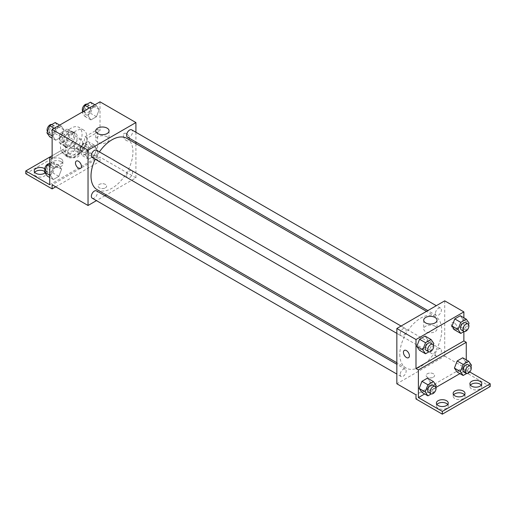 <?xml version="1.0" encoding="UTF-8"?>
<svg xmlns="http://www.w3.org/2000/svg" width="516" height="516" viewBox="0 0 516 516"><rect width="100%" height="100%" fill="white"/><g stroke="black" fill="none" stroke-linecap="round" stroke-linejoin="round"><path stroke-width="0.39" stroke-dasharray="2.58 1.94" d="M74.272 147.092A5.928 3.418 120 0 0 75.504 149.801A5.928 3.418 120 0 0 81.425 146.383A5.928 3.418 120 0 0 81.425 139.539A5.928 3.418 120 0 0 76.858 141.126A5.928 3.418 120 0 0 74.272 147.092M59.914 138.798A5.928 3.418 120 0 0 61.14 141.507A5.928 3.418 120 0 0 67.061 138.088A5.928 3.418 120 0 0 67.061 131.251A5.928 3.418 120 0 0 62.501 132.838A5.928 3.418 120 0 0 59.914 138.798M61.03 132.625L67.17 129.077A8.043 4.644 120 0 1 68.125 129.413A8.043 4.644 120 0 1 68.886 130.071L68.886 137.159A8.043 4.644 120 0 1 67.17 140.133L61.03 143.68A8.043 4.644 120 0 1 60.082 143.345A8.043 4.644 120 0 1 59.314 142.687L59.314 135.598A8.043 4.644 120 0 1 61.03 132.625L65.816 135.386L71.956 131.844L67.17 129.077M67.17 140.133L71.956 142.9L65.816 146.447L61.03 143.68M59.314 142.687L64.1 145.454L64.1 138.359L59.314 135.598M64.1 145.454A8.043 4.644 120 0 0 64.868 146.112A8.043 4.644 120 0 0 65.816 146.447M71.956 142.9A8.043 4.644 120 0 0 73.678 139.926L68.886 137.159M71.956 131.844A8.043 4.644 120 0 1 72.911 132.18A8.043 4.644 120 0 1 73.678 132.831L73.678 139.926M65.816 135.386A8.043 4.644 120 0 0 64.1 138.359M68.886 146.054A8.462 4.889 -60 0 1 64.655 146.473A8.462 4.889 -60 0 1 64.655 136.701A8.462 4.889 -60 0 1 73.117 131.812A8.462 4.889 -60 0 1 74.42 138.598A8.462 4.889 -60 0 1 68.886 146.054M71.285 147.434A8.462 4.889 120 0 0 76.813 139.978A8.462 4.889 120 0 0 75.517 133.192A8.462 4.889 120 0 0 68.989 135.463A8.462 4.889 120 0 0 65.3 143.983A8.462 4.889 120 0 0 67.048 147.853A8.462 4.889 120 0 0 71.285 147.434M73.678 132.831L68.886 130.071M60.507 146.744A15.235 8.798 120 0 0 63.668 153.716A15.235 8.798 120 0 0 78.896 144.925A15.235 8.798 120 0 0 78.896 127.329A15.235 8.798 120 0 0 67.157 131.412A15.235 8.798 120 0 0 60.507 146.744M65.3 149.511A15.235 8.798 120 0 0 68.454 156.483A15.235 8.798 120 0 0 83.689 147.686A15.235 8.798 120 0 0 83.689 130.096A15.235 8.798 120 0 0 71.95 134.179A15.235 8.798 120 0 0 65.3 149.511M52.129 158.489L64.784 151.188A16.048 9.262 -60 0 0 68.047 157.186A16.048 9.262 -60 0 0 79.851 153.458A16.048 9.262 -60 0 0 87.352 138.159L100.007 130.851L97.614 129.471L97.614 157.109L73.678 143.287L73.678 146.054L100.007 161.256L100.007 157.109L52.129 184.754M100.007 101.826L100.007 130.851M52.922 136.308L55.689 129.187L61.217 125.994L63.978 129.922L61.217 137.05L55.689 140.242L52.922 136.308L55.689 129.187L61.217 125.994L63.978 129.922L61.217 137.05L55.689 140.242L52.922 136.308L52.129 135.85M88.159 115.965L90.926 108.844L96.453 105.651L99.214 109.579L96.453 116.706L90.926 119.899L88.159 115.965L90.926 108.844L96.453 105.651L99.214 109.579L96.453 116.706L90.926 119.899L88.159 115.965L82.173 112.507L82.367 112.011M92.241 157.515A4.231 2.445 120 0 0 96.473 155.071A4.231 2.445 120 0 0 96.473 150.182M92.241 198.202A4.231 2.445 120 0 0 96.473 195.757A4.231 2.445 120 0 0 96.473 190.868M135.914 143.596L135.914 177.839L106.257 194.964M104.909 195.745L96.447 200.627M135.914 132.264L135.914 142.042M126.601 175.917A4.231 2.445 120 0 0 127.478 177.859A4.231 2.445 120 0 0 131.709 175.414A4.231 2.445 120 0 0 131.709 170.525A4.231 2.445 120 0 0 128.452 171.66A4.231 2.445 120 0 0 126.601 175.917M127.478 137.166A4.231 2.445 120 0 0 131.709 134.728A4.231 2.445 120 0 0 131.709 129.839M97.15 189.701A29.657 17.125 120 0 0 120.002 181.761A29.657 17.125 120 0 0 132.947 151.91A29.657 17.125 120 0 0 126.807 138.34M99.414 151.885A29.657 17.125 120 0 0 95.183 159.212M105.393 187.863A4.231 2.445 0 0 0 106.631 186.134A4.231 2.445 0 0 0 102.4 183.69A4.231 2.445 0 0 0 98.169 186.134A4.231 2.445 0 0 0 100.781 188.392A4.231 2.445 0 0 0 105.393 187.863A4.231 2.445 180 0 1 100.781 188.392A4.231 2.445 180 0 1 98.169 186.134A4.231 2.445 180 0 1 102.4 183.69A4.231 2.445 180 0 1 106.631 186.134A4.231 2.445 180 0 1 105.393 187.856M135.914 177.839L100.007 157.109M126.343 133.612A4.231 2.445 -120 0 0 124.227 133.405A4.231 2.445 -120 0 0 124.227 138.288A4.231 2.445 -120 0 0 128.458 140.733A4.231 2.445 -120 0 0 129.103 137.34A4.231 2.445 -120 0 0 126.343 133.612M107.109 136.869A6.656 3.844 0 0 0 99.852 136.037A6.656 3.844 0 0 0 95.744 139.584A6.656 3.844 0 0 0 102.4 143.429A6.656 3.844 0 0 0 109.057 139.584A6.656 3.844 0 0 0 107.109 136.869M80.58 168.377L80.58 168.371A4.231 2.445 -120 0 0 80.58 163.488A4.231 2.445 -120 0 0 76.349 161.044L76.349 161.044M126.336 133.612A4.231 2.445 60 0 1 129.103 137.346A4.231 2.445 60 0 1 128.452 140.733A4.231 2.445 60 0 1 124.221 138.294A4.231 2.445 60 0 1 124.221 133.405A4.231 2.445 60 0 1 126.336 133.612M55.722 186.824L100.007 161.256M64.784 151.188L62.391 149.801A16.048 9.262 120 0 0 65.655 155.806A16.048 9.262 120 0 0 77.458 152.078A16.048 9.262 120 0 0 84.959 136.772L97.614 129.471M52.129 155.729L62.391 149.801M25.8 173.692L73.678 146.054M49.736 157.109L73.678 143.287M44.782 171.551A5.928 3.418 180 0 1 46.085 173.692A5.928 3.418 180 0 1 40.164 177.117A5.928 3.418 180 0 1 34.237 173.692A5.928 3.418 180 0 1 34.746 172.312M77.864 151.93A5.928 3.418 180 0 1 79.599 154.349A5.928 3.418 180 0 1 73.678 157.767A5.928 3.418 180 0 1 67.751 154.349A5.928 3.418 180 0 1 71.408 151.188A5.928 3.418 180 0 1 77.864 151.93M61.107 161.605A5.928 3.418 180 0 1 62.842 164.024A5.928 3.418 180 0 1 56.921 167.442A5.928 3.418 180 0 1 50.994 164.024A5.928 3.418 180 0 1 54.651 160.863A5.928 3.418 180 0 1 61.107 161.605M87.352 138.159L84.959 136.772M88.533 148.15L94.06 144.957L96.821 148.885L94.06 156.013L88.533 159.205L85.766 155.271L88.533 148.15L94.06 144.957L96.821 148.885L94.06 156.013L88.533 159.205L85.766 155.271L88.533 148.15L82.547 144.693L88.075 141.5L90.835 145.435L88.075 152.555L82.547 155.748L79.78 151.814L82.547 144.693M53.296 168.493L58.824 165.301L61.585 169.229L58.824 176.356L53.296 179.549L50.529 175.614L53.296 168.493L58.824 165.301L61.585 169.229L58.824 176.356L53.296 179.549L50.529 175.614L53.296 168.493L49.736 166.436M49.736 184.754L97.614 157.109M44.724 168.751A5.928 3.418 180 0 1 46.085 170.931A5.928 3.418 180 0 1 45.047 172.866M77.864 149.163A5.928 3.418 180 0 1 79.599 151.581A5.928 3.418 180 0 1 73.678 155A5.928 3.418 180 0 1 67.751 151.581A5.928 3.418 180 0 1 71.408 148.421A5.928 3.418 180 0 1 77.864 149.163M61.107 158.838A5.928 3.418 180 0 1 62.842 161.256A5.928 3.418 180 0 1 56.921 164.675A5.928 3.418 180 0 1 50.994 161.256A5.928 3.418 180 0 1 54.651 158.096A5.928 3.418 180 0 1 61.107 158.838M399.81 354.415A29.657 17.125 120 0 0 405.95 367.985A29.657 17.125 120 0 0 435.607 350.867A29.657 17.125 120 0 0 435.607 316.624A29.657 17.125 120 0 0 412.755 324.57A29.657 17.125 120 0 0 399.81 354.415M400.171 333.858A4.231 2.445 -60 0 1 402.016 329.601A4.231 2.445 -60 0 1 405.279 328.466A4.231 2.445 -60 0 1 406.15 330.408A4.231 2.445 -60 0 1 404.305 334.665A4.231 2.445 -60 0 1 401.048 335.8A4.231 2.445 -60 0 1 400.171 333.858M435.407 354.208A4.231 2.445 120 0 0 436.284 356.143A4.231 2.445 120 0 0 440.516 353.699A4.231 2.445 120 0 0 440.516 348.816A4.231 2.445 120 0 0 437.252 349.945A4.231 2.445 120 0 0 435.407 354.208M400.171 374.552A4.231 2.445 120 0 0 401.048 376.487A4.231 2.445 120 0 0 405.279 374.042A4.231 2.445 120 0 0 405.279 369.159A4.231 2.445 120 0 0 402.016 370.288A4.231 2.445 120 0 0 400.171 374.552M435.407 313.515A4.231 2.445 120 0 0 436.284 315.457A4.231 2.445 120 0 0 440.516 313.012A4.231 2.445 120 0 0 440.516 308.123A4.231 2.445 120 0 0 437.252 309.258A4.231 2.445 120 0 0 435.407 313.515M444.715 300.841L444.715 356.124L396.843 383.769M433.35 377.202A4.231 2.445 0 0 0 434.588 375.474A4.231 2.445 0 0 0 430.357 373.029A4.231 2.445 0 0 0 426.126 375.474A4.231 2.445 0 0 0 428.738 377.731A4.231 2.445 0 0 0 433.35 377.202A4.231 2.445 180 0 1 428.738 377.731A4.231 2.445 180 0 1 426.126 375.474A4.231 2.445 180 0 1 430.357 373.029A4.231 2.445 180 0 1 434.588 375.474A4.231 2.445 180 0 1 433.35 377.202M490.2 386.529L463.871 371.327L463.871 367.186L444.715 356.124M463.871 367.186L415.993 394.824M463.078 319.656L460.311 315.721L463.078 319.656L460.311 326.776L463.078 319.656L469.063 323.106M454.783 329.969L460.311 326.776L454.783 329.969M427.841 339.999L425.074 336.064L427.841 339.999L425.074 347.12L427.841 339.999L433.827 343.456M419.547 350.312L425.074 347.12L419.547 350.312M463.871 317.772L463.871 331.633M454.293 322.958A4.231 2.445 -120 0 0 452.177 322.745A4.231 2.445 -120 0 0 452.177 327.634A4.231 2.445 -120 0 0 456.408 330.072A4.231 2.445 -120 0 0 457.06 326.686A4.231 2.445 -120 0 0 454.293 322.958A4.231 2.445 60 0 1 457.053 326.686A4.231 2.445 60 0 1 456.408 330.079A4.231 2.445 60 0 1 452.177 327.634A4.231 2.445 60 0 1 452.177 322.745A4.231 2.445 60 0 1 454.293 322.958M466.264 359.846L466.264 369.946L469.753 371.959M408.53 357.717L408.537 357.717A4.231 2.445 -120 0 0 408.537 352.828A4.231 2.445 -120 0 0 404.305 350.383L404.299 350.39M435.059 326.209A6.656 3.844 0 0 0 427.809 325.377A6.656 3.844 0 0 0 423.7 328.924A6.656 3.844 0 0 0 430.357 332.768A6.656 3.844 0 0 0 437.013 328.924A6.656 3.844 0 0 0 435.059 326.209M464.497 394.824A5.928 3.418 180 0 1 465.006 396.204A5.928 3.418 180 0 1 459.079 399.629A5.928 3.418 180 0 1 453.158 396.204A5.928 3.418 180 0 1 453.661 394.824M481.254 385.149A5.928 3.418 180 0 1 481.763 386.529A5.928 3.418 180 0 1 478.106 389.69A5.928 3.418 180 0 1 471.65 388.948A5.928 3.418 180 0 1 469.915 386.529A5.928 3.418 180 0 1 470.418 385.149M447.746 404.499A5.928 3.418 180 0 1 448.249 405.879A5.928 3.418 180 0 1 444.592 409.04A5.928 3.418 180 0 1 438.136 408.298A5.928 3.418 180 0 1 436.401 405.879A5.928 3.418 180 0 1 436.904 404.499M463.871 371.327L415.993 398.971M421.94 392.386L427.467 389.193L430.234 382.066L427.467 378.138L430.234 382.066L427.467 389.193L421.94 392.386M457.176 372.042L462.704 368.85L465.471 361.722L462.704 357.794L465.471 361.722L462.704 368.85L457.176 372.042M466.264 369.946L459.904 373.616M435.949 387.445L424.668 393.96M433.292 344.823L431.06 350.577L428.893 351.828M426.177 350.312A4.231 2.445 120 0 0 430.415 347.868A4.231 2.445 120 0 0 430.415 342.979M431.06 350.577L425.074 347.12M468.528 324.48L466.296 330.234L464.129 331.485M461.42 329.963A4.231 2.445 120 0 0 465.651 327.525A4.231 2.445 120 0 0 465.651 322.635M466.296 330.234L460.311 326.776M435.685 386.89L433.453 392.65L431.286 393.895M428.577 392.379A4.231 2.445 120 0 0 432.808 389.935A4.231 2.445 120 0 0 432.808 385.052M436.22 385.523L430.234 382.066M433.453 392.65L427.467 389.193M470.927 366.547L468.689 372.307L466.522 373.552M463.813 372.036A4.231 2.445 120 0 0 468.044 369.591A4.231 2.445 120 0 0 468.044 364.709M471.456 365.18L465.471 361.722M468.689 372.307L462.704 368.85M55.231 122.537L57.998 126.472L55.231 133.592L49.704 136.785M49.478 131.386A4.231 2.445 120 0 0 50.349 133.328A4.231 2.445 120 0 0 54.58 130.883A4.231 2.445 120 0 0 54.58 125.994A4.231 2.445 120 0 0 51.323 127.129A4.231 2.445 120 0 0 49.478 131.386M63.978 129.922L57.998 126.472M61.217 137.05L55.231 133.592M55.689 140.242L52.129 138.191M55.689 129.187L54.154 128.297M61.217 125.994L59.682 125.111M47.472 131.483A4.231 2.445 120 0 0 47.956 131.948A4.231 2.445 120 0 0 52.187 129.503A4.231 2.445 120 0 0 52.187 124.614A4.231 2.445 120 0 0 51.871 124.479M90.468 102.194L93.235 106.128L90.468 113.249L84.94 116.442L82.173 112.507M84.714 111.043A4.231 2.445 120 0 0 85.585 112.985A4.231 2.445 120 0 0 89.823 110.54A4.231 2.445 120 0 0 89.823 105.651A4.231 2.445 120 0 0 86.559 106.786A4.231 2.445 120 0 0 84.714 111.043M99.214 109.579L93.235 106.128M96.453 116.706L90.468 113.249M90.926 119.899L84.94 116.442M90.926 108.844L89.391 107.954M96.453 105.651L94.918 104.767M82.708 111.14A4.231 2.445 120 0 0 83.192 111.598A4.231 2.445 120 0 0 87.423 109.16A4.231 2.445 120 0 0 87.423 104.271A4.231 2.445 120 0 0 87.107 104.135M49.736 163.636L52.838 161.843L55.599 165.778L52.838 172.899L47.311 176.091M47.079 170.693A4.231 2.445 120 0 0 47.956 172.634A4.231 2.445 120 0 0 52.187 170.19A4.231 2.445 120 0 0 52.187 165.301A4.231 2.445 120 0 0 48.93 166.436A4.231 2.445 120 0 0 47.079 170.693M61.585 169.229L55.599 165.778M58.824 176.356L52.838 172.899M53.296 179.549L49.736 177.498M50.529 175.614L49.736 175.156M58.824 165.301L52.838 161.843M45.073 170.79A4.231 2.445 120 0 0 45.563 171.254A4.231 2.445 120 0 0 49.794 168.809A4.231 2.445 120 0 0 49.794 163.92A4.231 2.445 120 0 0 49.478 163.785M82.315 150.35A4.231 2.445 120 0 0 83.192 152.291A4.231 2.445 120 0 0 87.423 149.846A4.231 2.445 120 0 0 87.423 144.957A4.231 2.445 120 0 0 84.166 146.093A4.231 2.445 120 0 0 82.315 150.35M96.821 148.885L90.835 145.435M94.06 156.013L88.075 152.555M88.533 159.205L82.547 155.748M85.766 155.271L79.78 151.814M94.06 144.957L88.075 141.5M79.922 148.969A4.231 2.445 120 0 0 80.799 150.904A4.231 2.445 120 0 0 85.03 148.466A4.231 2.445 120 0 0 85.03 143.577A4.231 2.445 120 0 0 81.773 144.712A4.231 2.445 120 0 0 79.922 148.969M61.14 141.507L75.504 149.801M67.061 131.251L81.425 139.539M75.517 133.192L73.117 131.812M67.048 147.853L64.655 146.473M72.911 132.18L68.125 129.413M64.868 146.112L60.082 143.345M83.689 130.096L78.896 127.329M68.454 156.483L63.668 153.716M95.744 130.851L95.744 139.584M109.057 130.851L109.057 139.584M68.047 157.186L65.655 155.806M50.994 161.256L50.994 164.024M62.842 161.256L62.842 164.024M67.751 151.581L67.751 154.349M79.599 151.581L79.599 154.349M34.237 170.931L34.237 173.692M46.085 170.931L46.085 173.692M435.607 316.624L426.5 311.361M405.95 367.985L396.843 362.729M396.843 333.368L401.048 335.8M401.074 326.041L405.279 328.466M440.516 348.816L131.709 170.525M436.284 356.143L127.478 177.859M405.279 369.159L396.843 364.29M401.048 376.487L396.843 374.061M440.516 308.123L436.31 305.698M436.284 315.457L427.848 310.587M423.7 320.191L423.7 328.924M437.013 320.191L437.013 328.924M436.401 403.119L436.401 405.879M448.249 403.119L448.249 405.879M469.915 383.769L469.915 386.529M481.763 383.769L481.763 386.529M453.158 393.444L453.158 396.204M465.006 393.444L465.006 396.204M54.58 125.994L52.187 124.614M50.349 133.328L47.956 131.948M89.823 105.651L87.423 104.271M85.585 112.985L83.192 111.598M52.187 165.301L49.794 163.92M47.956 172.634L45.563 171.254M87.423 144.957L85.03 143.577M83.192 152.291L80.799 150.904"/><path stroke-width="0.77" d="M52.129 155.729L49.736 157.109L49.736 184.754L25.8 170.931L49.736 157.109L52.129 158.489L52.129 129.471L100.007 101.826L135.914 122.556L135.914 132.264M76.349 161.044A4.231 2.445 -120 0 0 75.704 164.436A4.231 2.445 -120 0 0 78.464 168.164A4.231 2.445 60 0 1 75.697 164.436A4.231 2.445 60 0 1 76.349 161.044A4.231 2.445 60 0 1 80.58 163.488A4.231 2.445 60 0 1 80.58 168.377A4.231 2.445 60 0 1 78.464 168.164A4.231 2.445 -120 0 0 80.58 168.371M25.8 170.931L25.8 173.692L52.129 188.895L52.129 184.754L88.036 205.484L88.036 150.201L52.129 129.471M401.074 326.041L96.473 150.182A4.231 2.445 120 0 0 93.215 151.317A4.231 2.445 120 0 0 91.364 155.574A4.231 2.445 120 0 0 92.241 157.515L396.843 333.368M396.843 364.29L96.473 190.868A4.231 2.445 120 0 0 93.215 192.004A4.231 2.445 120 0 0 91.364 196.261A4.231 2.445 120 0 0 92.241 198.202L396.843 374.061M106.257 194.964L104.909 195.745M96.447 200.627L88.036 205.484M135.914 142.042L135.914 143.596M88.036 150.201L135.914 122.556M436.31 305.698L131.709 129.839A4.231 2.445 120 0 0 128.452 130.974A4.231 2.445 120 0 0 126.601 135.231A4.231 2.445 120 0 0 127.478 137.166L427.848 310.587M426.5 311.361L126.807 138.34A29.657 17.125 120 0 0 99.414 151.885M95.183 159.212A29.657 17.125 120 0 0 91.01 176.13A29.657 17.125 120 0 0 97.15 189.701L396.843 362.729M107.109 128.136A6.656 3.844 180 0 1 109.057 130.851A6.656 3.844 180 0 1 102.4 134.695A6.656 3.844 180 0 1 95.744 130.851A6.656 3.844 180 0 1 99.852 127.297A6.656 3.844 180 0 1 107.109 128.136M52.129 188.895L55.722 186.824M34.746 172.312A5.928 3.418 180 0 1 44.35 171.273A5.928 3.418 180 0 1 44.782 171.551M45.047 172.866A5.928 3.418 180 0 1 38.403 174.195A5.928 3.418 180 0 1 34.237 170.931A5.928 3.418 180 0 1 37.894 167.771A5.928 3.418 180 0 1 44.35 168.513A5.928 3.418 180 0 1 44.724 168.751M463.871 331.633L463.871 340.921L415.993 368.566L418.386 369.946L418.386 397.591L442.322 411.407L442.322 414.174L415.993 398.971L415.993 394.824L396.843 383.769L396.843 328.486L444.715 300.841L463.871 311.903L463.871 317.772M404.305 350.383A4.231 2.445 -120 0 0 403.654 353.776A4.231 2.445 -120 0 0 406.421 357.504A4.231 2.445 60 0 1 403.654 353.776A4.231 2.445 60 0 1 404.299 350.39A4.231 2.445 60 0 1 408.53 352.828A4.231 2.445 60 0 1 408.53 357.717A4.231 2.445 60 0 1 406.415 357.504A4.231 2.445 -120 0 0 408.537 357.717M415.993 368.566L415.993 339.541L396.843 328.486M452.022 326.035L454.783 329.969L452.022 326.035L454.783 318.914L452.022 326.035L458.002 329.492L460.769 322.371L466.296 319.178L469.063 323.106L468.528 324.48M460.311 315.721L454.783 318.914L460.311 315.721L466.296 319.178M416.786 346.384L419.547 350.312L416.786 346.384L419.547 339.257L416.786 346.384L422.765 349.835L425.532 342.714L431.06 339.522L433.827 343.456L433.292 344.823M425.074 336.064L419.547 339.257L425.074 336.064L431.06 339.522M415.993 339.541L463.871 311.903M435.059 317.475A6.656 3.844 180 0 1 437.013 320.191A6.656 3.844 180 0 1 430.357 324.035A6.656 3.844 180 0 1 423.7 320.191A6.656 3.844 180 0 1 427.809 316.643A6.656 3.844 180 0 1 435.059 317.475M463.871 340.921L466.264 342.308L466.264 359.846M469.753 371.959L490.2 383.769L490.2 386.529L442.322 414.174M490.2 383.769L442.322 411.407M453.661 394.824A5.928 3.418 180 0 1 463.271 393.785A5.928 3.418 180 0 1 464.497 394.824M470.418 385.149A5.928 3.418 180 0 1 475.836 383.111A5.928 3.418 180 0 1 481.254 385.149M436.904 404.499A5.928 3.418 180 0 1 442.322 402.461A5.928 3.418 180 0 1 447.746 404.499M466.264 342.308L418.386 369.946M419.179 388.451L421.94 392.386L419.179 388.451L421.94 381.33L419.179 388.451L425.165 391.908L427.925 384.781L433.453 381.588L436.22 385.523L435.685 386.89M427.467 378.138L421.94 381.33L427.467 378.138L433.453 381.588M454.415 368.108L457.176 372.042L454.415 368.108L457.176 360.981L454.415 368.108L460.401 371.565L463.162 364.438L468.689 361.245L471.456 365.18L470.927 366.547M462.704 357.794L457.176 360.981L462.704 357.794L468.689 361.245M459.904 373.616L435.949 387.445M424.668 393.96L418.386 397.591M463.271 391.025A5.928 3.418 180 0 1 465.006 393.444A5.928 3.418 180 0 1 459.079 396.862A5.928 3.418 180 0 1 453.158 393.444A5.928 3.418 180 0 1 456.815 390.283A5.928 3.418 180 0 1 463.271 391.025M471.65 386.187A5.928 3.418 180 0 1 469.915 383.769A5.928 3.418 180 0 1 475.836 380.35A5.928 3.418 180 0 1 481.763 383.769A5.928 3.418 180 0 1 478.106 386.929A5.928 3.418 180 0 1 471.65 386.187M438.136 405.537A5.928 3.418 180 0 1 436.401 403.119A5.928 3.418 180 0 1 442.322 399.694A5.928 3.418 180 0 1 448.249 403.119A5.928 3.418 180 0 1 444.592 406.279A5.928 3.418 180 0 1 438.136 405.537M428.893 351.828L425.532 353.77L422.765 349.835M432.808 344.359L430.415 342.979A4.231 2.445 120 0 0 427.151 344.114A4.231 2.445 120 0 0 425.307 348.371A4.231 2.445 120 0 0 426.177 350.312L428.577 351.693A4.231 2.445 120 0 0 432.808 349.248A4.231 2.445 120 0 0 432.808 344.359A4.231 2.445 120 0 0 429.544 345.494A4.231 2.445 120 0 0 427.7 349.751A4.231 2.445 120 0 0 428.577 351.693M425.532 353.77L419.547 350.312M425.532 342.714L419.547 339.257M464.129 331.485L460.769 333.426L458.002 329.492M468.044 324.016L465.651 322.635A4.231 2.445 120 0 0 462.388 323.771A4.231 2.445 120 0 0 460.543 328.028A4.231 2.445 120 0 0 461.42 329.963L463.813 331.349A4.231 2.445 120 0 0 468.044 328.905A4.231 2.445 120 0 0 468.044 324.016A4.231 2.445 120 0 0 464.781 325.151A4.231 2.445 120 0 0 462.936 329.408A4.231 2.445 120 0 0 463.813 331.349M460.769 333.426L454.783 329.969M460.769 322.371L454.783 318.914M431.286 393.895L427.925 395.837L425.165 391.908M435.201 386.432L432.808 385.052A4.231 2.445 120 0 0 429.544 386.181A4.231 2.445 120 0 0 427.7 390.444A4.231 2.445 120 0 0 428.577 392.379L430.97 393.76A4.231 2.445 120 0 0 435.201 391.322A4.231 2.445 120 0 0 435.201 386.432A4.231 2.445 120 0 0 431.937 387.568A4.231 2.445 120 0 0 430.092 391.825A4.231 2.445 120 0 0 430.97 393.76M427.925 395.837L421.94 392.386M427.925 384.781L421.94 381.33M466.522 373.552L463.162 375.493L460.401 371.565M470.437 366.089L468.044 364.709A4.231 2.445 120 0 0 464.781 365.838A4.231 2.445 120 0 0 462.936 370.101A4.231 2.445 120 0 0 463.813 372.036L466.206 373.416A4.231 2.445 120 0 0 470.437 370.972A4.231 2.445 120 0 0 470.437 366.089A4.231 2.445 120 0 0 467.173 367.224A4.231 2.445 120 0 0 465.329 371.481A4.231 2.445 120 0 0 466.206 373.416M463.162 375.493L457.176 372.042M463.162 364.438L457.176 360.981M52.129 138.191L49.704 136.785L46.937 132.851L49.704 125.73L55.231 122.537L59.682 125.111M52.129 135.85L46.937 132.851M54.154 128.297L49.704 125.73M51.871 124.479A4.231 2.445 120 0 0 48.736 125.962A4.231 2.445 120 0 0 47.079 130.006A4.231 2.445 120 0 0 47.472 131.483M82.367 112.011L84.94 105.387L90.468 102.194L94.918 104.767M89.391 107.954L84.94 105.387M87.107 104.135A4.231 2.445 120 0 0 83.973 105.619A4.231 2.445 120 0 0 82.315 109.663A4.231 2.445 120 0 0 82.708 111.14M49.736 177.498L47.311 176.091L44.544 172.157L47.311 165.036L49.736 163.636M49.736 175.156L44.544 172.157M49.736 166.436L47.311 165.036M49.478 163.785A4.231 2.445 120 0 0 46.343 165.268A4.231 2.445 120 0 0 44.686 169.312A4.231 2.445 120 0 0 45.073 170.79"/></g></svg>
